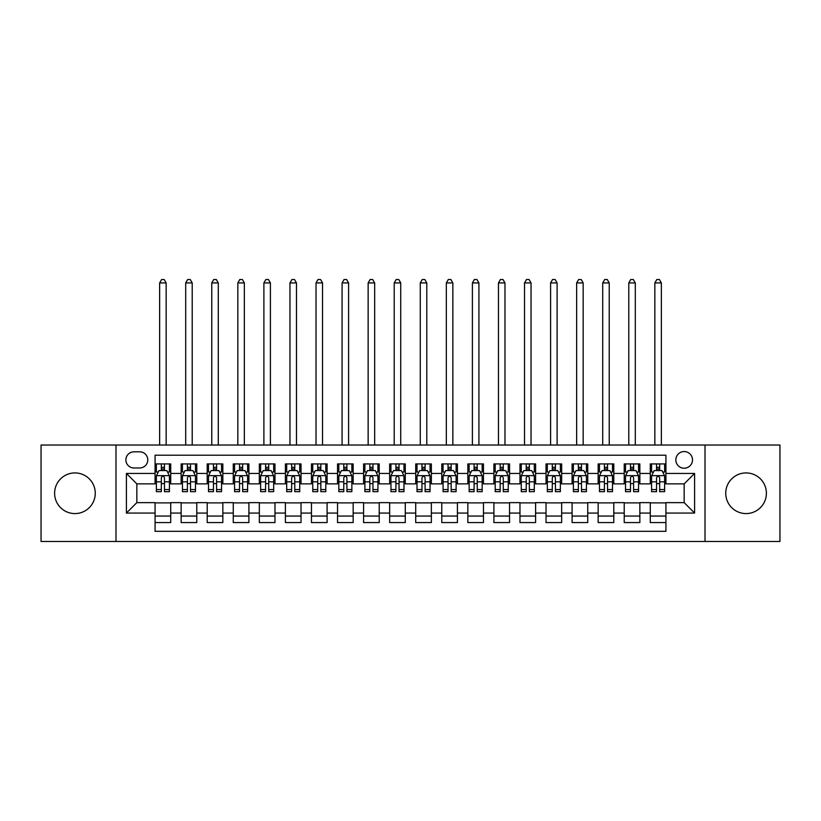 <?xml version="1.0" encoding="UTF-8"?>
<svg xmlns="http://www.w3.org/2000/svg" width="821" height="821" viewBox="0 0 821 821"><rect width="100%" height="100%" fill="white"/><g stroke="black" fill="none" stroke-linecap="round" stroke-linejoin="round"><path stroke-width="1.23" d="M746.063 472.927A20.33 20.33 0 0 0 725.733 493.247A20.33 20.33 0 0 0 746.063 513.577A20.33 20.33 0 0 0 766.393 493.247A20.33 20.33 0 0 0 746.063 472.927M74.937 472.927A20.33 20.33 0 0 0 54.607 493.247A20.33 20.33 0 0 0 74.937 513.577A20.33 20.33 0 0 0 95.267 493.247A20.33 20.33 0 0 0 74.937 472.927M684.17 451.55A8.343 8.343 0 0 0 675.827 459.893A8.343 8.343 0 0 0 684.17 468.227A8.343 8.343 0 0 0 692.503 459.893A8.343 8.343 0 0 0 684.17 451.55M705.013 541.47L779.95 541.47L779.95 445.033L705.013 445.033L705.013 541.47L115.987 541.47L115.987 445.033L41.05 445.033L41.05 541.47L115.987 541.47M665.923 463.927L650.283 463.927L650.283 473.44L639.857 473.44L639.857 483.867L650.283 483.867L650.283 473.44M639.857 473.44L639.857 463.927L624.217 463.927L624.217 473.44L613.8 473.44L613.8 483.867L624.217 483.867L624.217 473.44M613.8 473.44L613.8 463.927L598.16 463.927L598.16 473.44L587.733 473.44L587.733 483.867L598.16 483.867L598.16 473.44M587.733 473.44L587.733 463.927L572.093 463.927L572.093 473.44L561.667 473.44L561.667 483.867L572.093 483.867L572.093 473.44M561.667 473.44L561.667 463.927L546.027 463.927L546.027 473.44L535.6 473.44L535.6 483.867L546.027 483.867L546.027 473.44M535.6 473.44L535.6 463.927L519.97 463.927L519.97 473.44L509.543 473.44L509.543 483.867L519.97 483.867L519.97 473.44M509.543 473.44L509.543 463.927L493.903 463.927L493.903 473.44L483.477 473.44L483.477 483.867L493.903 483.867L493.903 473.44M483.477 473.44L483.477 463.927L467.837 463.927L467.837 473.44L457.41 473.44L457.41 483.867L467.837 483.867L467.837 473.44M457.41 473.44L457.41 463.927L441.78 463.927L441.78 473.44L431.353 473.44L431.353 483.867L441.78 483.867L441.78 473.44M431.353 473.44L431.353 463.927L415.713 463.927L415.713 473.44L405.287 473.44L405.287 483.867L415.713 483.867L415.713 473.44M405.287 473.44L405.287 463.927L389.647 463.927L389.647 473.44L379.22 473.44L379.22 483.867L389.647 483.867L389.647 473.44M379.22 473.44L379.22 463.927L363.59 463.927L363.59 473.44L353.163 473.44L353.163 483.867L363.59 483.867L363.59 473.44M353.163 473.44L353.163 463.927L337.523 463.927L337.523 473.44L327.097 473.44L327.097 483.867L337.523 483.867L337.523 473.44M327.097 473.44L327.097 463.927L311.457 463.927L311.457 473.44L301.03 473.44L301.03 483.867L311.457 483.867L311.457 473.44M301.03 473.44L301.03 463.927L285.4 463.927L285.4 473.44L274.973 473.44L274.973 483.867L285.4 483.867L285.4 473.44M274.973 473.44L274.973 463.927L259.333 463.927L259.333 473.44L248.907 473.44L248.907 483.867L259.333 483.867L259.333 473.44M248.907 473.44L248.907 463.927L233.267 463.927L233.267 473.44L222.84 473.44L222.84 483.867L233.267 483.867L233.267 473.44M222.84 473.44L222.84 463.927L207.2 463.927L207.2 473.44L196.783 473.44L196.783 483.867L207.2 483.867L207.2 473.44M196.783 473.44L196.783 463.927L181.143 463.927L181.143 483.867L170.717 483.867L170.717 463.927L155.077 463.927M155.077 522.577L170.717 522.577L170.717 502.637L181.143 502.637L181.143 522.577L196.783 522.577L196.783 502.637L207.2 502.637L207.2 513.063L196.783 513.063M207.2 513.063L207.2 522.577L222.84 522.577L222.84 502.637L233.267 502.637L233.267 513.063L222.84 513.063M233.267 513.063L233.267 522.577L248.907 522.577L248.907 502.637L259.333 502.637L259.333 513.063L248.907 513.063M259.333 513.063L259.333 522.577L274.973 522.577L274.973 502.637L285.4 502.637L285.4 513.063L274.973 513.063M285.4 513.063L285.4 522.577L301.03 522.577L301.03 502.637L311.457 502.637L311.457 513.063L301.03 513.063M311.457 513.063L311.457 522.577L327.097 522.577L327.097 502.637L337.523 502.637L337.523 513.063L327.097 513.063M337.523 513.063L337.523 522.577L353.163 522.577L353.163 502.637L363.59 502.637L363.59 513.063L353.163 513.063M363.59 513.063L363.59 522.577L379.22 522.577L379.22 502.637L389.647 502.637L389.647 513.063L379.22 513.063M389.647 513.063L389.647 522.577L405.287 522.577L405.287 502.637L415.713 502.637L415.713 513.063L405.287 513.063M415.713 513.063L415.713 522.577L431.353 522.577L431.353 502.637L441.78 502.637L441.78 513.063L431.353 513.063M441.78 513.063L441.78 522.577L457.41 522.577L457.41 502.637L467.837 502.637L467.837 513.063L457.41 513.063M467.837 513.063L467.837 522.577L483.477 522.577L483.477 502.637L493.903 502.637L493.903 513.063L483.477 513.063M493.903 513.063L493.903 522.577L509.543 522.577L509.543 502.637L519.97 502.637L519.97 513.063L509.543 513.063M519.97 513.063L519.97 522.577L535.6 522.577L535.6 502.637L546.027 502.637L546.027 513.063L535.6 513.063M546.027 513.063L546.027 522.577L561.667 522.577L561.667 502.637L572.093 502.637L572.093 513.063L561.667 513.063M572.093 513.063L572.093 522.577L587.733 522.577L587.733 502.637L598.16 502.637L598.16 513.063L587.733 513.063M598.16 513.063L598.16 522.577L613.8 522.577L613.8 502.637L624.217 502.637L624.217 513.063L613.8 513.063M624.217 513.063L624.217 522.577L639.857 522.577L639.857 502.637L650.283 502.637L650.283 513.063L639.857 513.063M133.967 467.97L139.703 467.97A8.077 8.077 0 0 0 147.78 459.893A8.077 8.077 0 0 0 139.703 451.807L133.967 451.807A8.077 8.077 0 0 0 125.89 459.893A8.077 8.077 0 0 0 133.967 467.97M705.013 445.033L115.987 445.033M665.923 473.44L665.923 455.203L155.077 455.203L155.077 483.867L136.83 483.867L136.83 502.637L155.077 502.637L155.077 531.3L665.923 531.3L665.923 502.637L684.17 502.637L684.17 483.867L665.923 483.867L665.923 473.44L694.597 473.44L694.597 513.063L665.923 513.063M155.077 513.063L126.403 513.063L126.403 473.44L155.077 473.44M650.283 513.063L650.283 522.577L665.923 522.577M155.077 470.443L156.38 470.443M161.337 470.443L164.457 470.443M169.413 470.443L170.717 470.443M155.077 483.61L156.38 483.61M161.337 483.61L164.457 483.61M169.413 483.61L170.717 483.61M155.077 502.893L170.717 502.893M155.077 516.06L170.717 516.06M181.143 483.61L182.447 483.61M187.393 483.61L190.523 483.61M195.48 483.61L196.783 483.61M181.143 470.443L182.447 470.443M187.393 470.443L190.523 470.443M195.48 470.443L196.783 470.443M181.143 502.893L196.783 502.893M181.143 516.06L196.783 516.06M207.2 502.893L222.84 502.893M207.2 516.06L222.84 516.06M207.2 470.443L208.503 470.443M213.46 470.443L216.59 470.443M221.537 470.443L222.84 470.443M207.2 483.61L208.503 483.61M213.46 483.61L216.59 483.61M221.537 483.61L222.84 483.61M233.267 502.893L248.907 502.893M233.267 516.06L248.907 516.06M233.267 470.443L234.57 470.443M239.527 470.443L242.647 470.443M247.603 470.443L248.907 470.443M233.267 483.61L234.57 483.61M239.527 483.61L242.647 483.61M247.603 483.61L248.907 483.61M259.333 502.893L274.973 502.893M259.333 516.06L274.973 516.06M259.333 470.443L260.637 470.443M265.583 470.443L268.713 470.443M273.67 470.443L274.973 470.443M259.333 483.61L260.637 483.61M265.583 483.61L268.713 483.61M273.67 483.61L274.973 483.61M285.4 502.893L301.03 502.893M285.4 516.06L301.03 516.06M285.4 470.443L286.703 470.443M291.65 470.443L294.78 470.443M299.727 470.443L301.03 470.443M285.4 483.61L286.703 483.61M291.65 483.61L294.78 483.61M299.727 483.61L301.03 483.61M311.457 502.893L327.097 502.893M311.457 516.06L327.097 516.06M311.457 470.443L312.76 470.443M317.717 470.443L320.837 470.443M325.793 470.443L327.097 470.443M311.457 483.61L312.76 483.61M317.717 483.61L320.837 483.61M325.793 483.61L327.097 483.61M337.523 502.893L353.163 502.893M337.523 516.06L353.163 516.06M337.523 470.443L338.827 470.443M343.773 470.443L346.903 470.443M351.86 470.443L353.163 470.443M337.523 483.61L338.827 483.61M343.773 483.61L346.903 483.61M351.86 483.61L353.163 483.61M363.59 502.893L379.22 502.893M363.59 516.06L379.22 516.06M363.59 470.443L364.893 470.443M369.84 470.443L372.97 470.443M377.917 470.443L379.22 470.443M363.59 483.61L364.893 483.61M369.84 483.61L372.97 483.61M377.917 483.61L379.22 483.61M389.647 502.893L405.287 502.893M389.647 516.06L405.287 516.06M389.647 470.443L390.95 470.443M395.907 470.443L399.037 470.443M403.983 470.443L405.287 470.443M389.647 483.61L390.95 483.61M395.907 483.61L399.037 483.61M403.983 483.61L405.287 483.61M415.713 502.893L431.353 502.893M415.713 516.06L431.353 516.06M415.713 470.443L417.017 470.443M421.963 470.443L425.093 470.443M430.05 470.443L431.353 470.443M415.713 483.61L417.017 483.61M421.963 483.61L425.093 483.61M430.05 483.61L431.353 483.61M441.78 502.893L457.41 502.893M441.78 516.06L457.41 516.06M441.78 470.443L443.083 470.443M448.03 470.443L451.16 470.443M456.107 470.443L457.41 470.443M441.78 483.61L443.083 483.61M448.03 483.61L451.16 483.61M456.107 483.61L457.41 483.61M467.837 502.893L483.477 502.893M467.837 516.06L483.477 516.06M467.837 470.443L469.14 470.443M474.097 470.443L477.227 470.443M482.173 470.443L483.477 470.443M467.837 483.61L469.14 483.61M474.097 483.61L477.227 483.61M482.173 483.61L483.477 483.61M493.903 502.893L509.543 502.893M493.903 516.06L509.543 516.06M493.903 470.443L495.207 470.443M500.163 470.443L503.283 470.443M508.24 470.443L509.543 470.443M493.903 483.61L495.207 483.61M500.163 483.61L503.283 483.61M508.24 483.61L509.543 483.61M519.97 502.893L535.6 502.893M519.97 516.06L535.6 516.06M519.97 470.443L521.273 470.443M526.22 470.443L529.35 470.443M534.297 470.443L535.6 470.443M519.97 483.61L521.273 483.61M526.22 483.61L529.35 483.61M534.297 483.61L535.6 483.61M546.027 502.893L561.667 502.893M546.027 516.06L561.667 516.06M546.027 470.443L547.33 470.443M552.287 470.443L555.417 470.443M560.363 470.443L561.667 470.443M546.027 483.61L547.33 483.61M552.287 483.61L555.417 483.61M560.363 483.61L561.667 483.61M572.093 502.893L587.733 502.893M572.093 516.06L587.733 516.06M572.093 470.443L573.397 470.443M578.353 470.443L581.473 470.443M586.43 470.443L587.733 470.443M572.093 483.61L573.397 483.61M578.353 483.61L581.473 483.61M586.43 483.61L587.733 483.61M598.16 502.893L613.8 502.893M598.16 516.06L613.8 516.06M598.16 470.443L599.463 470.443M604.41 470.443L607.54 470.443M612.497 470.443L613.8 470.443M598.16 483.61L599.463 483.61M604.41 483.61L607.54 483.61M612.497 483.61L613.8 483.61M624.217 502.893L639.857 502.893M624.217 516.06L639.857 516.06M624.217 470.443L625.52 470.443M630.477 470.443L633.607 470.443M638.553 470.443L639.857 470.443M624.217 483.61L625.52 483.61M630.477 483.61L633.607 483.61M638.553 483.61L639.857 483.61M650.283 502.893L665.923 502.893M650.283 516.06L665.923 516.06M650.283 470.443L651.587 470.443M656.543 470.443L659.663 470.443M664.62 470.443L665.923 470.443M650.283 483.61L651.587 483.61M656.543 483.61L659.663 483.61M664.62 483.61L665.923 483.61M136.83 483.867L126.403 473.44M136.83 502.637L126.403 513.063M694.597 473.44L684.17 483.867M694.597 513.063L684.17 502.637M164.457 463.927L164.457 470.577L164.457 467.323L161.337 467.323M169.413 489.562L164.457 489.562L164.457 491.687L169.413 491.687L169.413 475.79L166.807 470.577L158.987 470.577L156.38 475.79L156.38 491.687L161.337 491.687L161.337 489.562L156.38 489.562M158.268 472.013L156.38 472.013L156.38 463.927M156.38 472.065L156.38 467.323M169.413 472.065L169.413 467.323M167.525 472.013L169.413 472.013L169.413 463.927M161.337 470.577L161.337 463.927M164.457 489.562L164.457 477.74C163.42 475.739 162.373 475.739 161.337 477.74L161.337 486.535M156.38 481.835L161.337 481.835L161.337 489.562M166.15 445.033L166.15 282.917L159.643 282.917L159.643 445.033M159.643 282.917L161.593 279.53L164.2 279.53L166.15 282.917M190.523 463.927L190.523 470.577L190.523 467.323L187.393 467.323M195.48 489.562L190.523 489.562L190.523 491.687L195.48 491.687L195.48 475.79L192.873 470.577L185.053 470.577L182.447 475.79L182.447 491.687L187.393 491.687L187.393 489.562L182.447 489.562M184.335 472.013L182.447 472.013L182.447 463.927M182.447 472.065L182.447 467.323M195.48 472.065L195.48 467.323M193.592 472.013L195.48 472.013L195.48 463.927M187.393 470.577L187.393 463.927M190.523 489.562L190.523 477.74C189.487 475.739 188.44 475.739 187.393 477.74L187.393 486.535M182.447 481.835L187.393 481.835L187.393 489.562M192.217 445.033L192.217 282.917L185.7 282.917L185.7 445.033M185.7 282.917L187.66 279.53L190.267 279.53L192.217 282.917M216.59 463.927L216.59 470.577L216.59 467.323L213.46 467.323M221.537 489.562L216.59 489.562L216.59 491.687L221.537 491.687L221.537 475.79L218.93 470.577L211.11 470.577L208.503 475.79L208.503 491.687L213.46 491.687L213.46 489.562L208.503 489.562M210.402 472.013L208.503 472.013L208.503 463.927M208.503 472.065L208.503 467.323M221.537 472.065L221.537 467.323M219.648 472.013L221.537 472.013L221.537 463.927M213.46 470.577L213.46 463.927M216.59 489.562L216.59 477.74C215.543 475.739 214.507 475.739 213.46 477.74L213.46 486.535M208.503 481.835L213.46 481.835L213.46 489.562M218.283 445.033L218.283 282.917L211.767 282.917L211.767 445.033M211.767 282.917L213.717 279.53L216.323 279.53L218.283 282.917M242.647 463.927L242.647 470.577L242.647 467.323L239.527 467.323M247.603 489.562L242.647 489.562L242.647 491.687L247.603 491.687L247.603 475.79L244.997 470.577L237.177 470.577L234.57 475.79L234.57 491.687L239.527 491.687L239.527 489.562L234.57 489.562M236.458 472.013L234.57 472.013L234.57 463.927M234.57 472.065L234.57 467.323M247.603 472.065L247.603 467.323M245.715 472.013L247.603 472.013L247.603 463.927M239.527 470.577L239.527 463.927M242.647 489.562L242.647 477.74C241.61 475.739 240.563 475.739 239.527 477.74L239.527 486.535M234.57 481.835L239.527 481.835L239.527 489.562M244.35 445.033L244.35 282.917L237.833 282.917L237.833 445.033M237.833 282.917L239.783 279.53L242.39 279.53L244.35 282.917M268.713 463.927L268.713 470.577L268.713 467.323L265.583 467.323M273.67 489.562L268.713 489.562L268.713 491.687L273.67 491.687L273.67 475.79L271.063 470.577L263.243 470.577L260.637 475.79L260.637 491.687L265.583 491.687L265.583 489.562L260.637 489.562M262.525 472.013L260.637 472.013L260.637 463.927M260.637 472.065L260.637 467.323M273.67 472.065L273.67 467.323M271.782 472.013L273.67 472.013L273.67 463.927M265.583 470.577L265.583 463.927M268.713 489.562L268.713 477.74C267.677 475.739 266.63 475.739 265.583 477.74L265.583 486.535M260.637 481.835L265.583 481.835L265.583 489.562M270.407 445.033L270.407 282.917L263.89 282.917L263.89 445.033M263.89 282.917L265.85 279.53L268.457 279.53L270.407 282.917M294.78 463.927L294.78 470.577L294.78 467.323L291.65 467.323M299.727 489.562L294.78 489.562L294.78 491.687L299.727 491.687L299.727 475.79L297.12 470.577L289.3 470.577L286.703 475.79L286.703 491.687L291.65 491.687L291.65 489.562L286.703 489.562M288.592 472.013L286.703 472.013L286.703 463.927M286.703 472.065L286.703 467.323M299.727 472.065L299.727 467.323M297.838 472.013L299.727 472.013L299.727 463.927M291.65 470.577L291.65 463.927M294.78 489.562L294.78 477.74C293.733 475.739 292.697 475.739 291.65 477.74L291.65 486.535M286.703 481.835L291.65 481.835L291.65 489.562M296.473 445.033L296.473 282.917L289.957 282.917L289.957 445.033M289.957 282.917L291.907 279.53L294.513 279.53L296.473 282.917M320.837 463.927L320.837 470.577L320.837 467.323L317.717 467.323M325.793 489.562L320.837 489.562L320.837 491.687L325.793 491.687L325.793 475.79L323.187 470.577L315.367 470.577L312.76 475.79L312.76 491.687L317.717 491.687L317.717 489.562L312.76 489.562M314.648 472.013L312.76 472.013L312.76 463.927M312.76 472.065L312.76 467.323M325.793 472.065L325.793 467.323M323.905 472.013L325.793 472.013L325.793 463.927M317.717 470.577L317.717 463.927M320.837 489.562L320.837 477.74C319.8 475.739 318.753 475.739 317.717 477.74L317.717 486.535M312.76 481.835L317.717 481.835L317.717 489.562M322.54 445.033L322.54 282.917L316.023 282.917L316.023 445.033M316.023 282.917L317.973 279.53L320.58 279.53L322.54 282.917M346.903 463.927L346.903 470.577L346.903 467.323L343.773 467.323M351.86 489.562L346.903 489.562L346.903 491.687L351.86 491.687L351.86 475.79L349.253 470.577L341.433 470.577L338.827 475.79L338.827 491.687L343.773 491.687L343.773 489.562L338.827 489.562M340.715 472.013L338.827 472.013L338.827 463.927M338.827 472.065L338.827 467.323M351.86 472.065L351.86 467.323M349.972 472.013L351.86 472.013L351.86 463.927M343.773 470.577L343.773 463.927M346.903 489.562L346.903 477.74C345.867 475.739 344.82 475.739 343.773 477.74L343.773 486.535M338.827 481.835L343.773 481.835L343.773 489.562M348.597 445.033L348.597 282.917L342.08 282.917L342.08 445.033M342.08 282.917L344.04 279.53L346.647 279.53L348.597 282.917M372.97 463.927L372.97 470.577L372.97 467.323L369.84 467.323M377.917 489.562L372.97 489.562L372.97 491.687L377.917 491.687L377.917 475.79L375.31 470.577L367.5 470.577L364.893 475.79L364.893 491.687L369.84 491.687L369.84 489.562L364.893 489.562M366.782 472.013L364.893 472.013L364.893 463.927M364.893 472.065L364.893 467.323M377.917 472.065L377.917 467.323M376.028 472.013L377.917 472.013L377.917 463.927M369.84 470.577L369.84 463.927M372.97 489.562L372.97 477.74C371.923 475.739 370.887 475.739 369.84 477.74L369.84 486.535M364.893 481.835L369.84 481.835L369.84 489.562M374.663 445.033L374.663 282.917L368.147 282.917L368.147 445.033M368.147 282.917L370.097 279.53L372.703 279.53L374.663 282.917M399.037 463.927L399.037 470.577L399.037 467.323L395.907 467.323M403.983 489.562L399.037 489.562L399.037 491.687L403.983 491.687L403.983 475.79L401.377 470.577L393.557 470.577L390.95 475.79L390.95 491.687L395.907 491.687L395.907 489.562L390.95 489.562M392.838 472.013L390.95 472.013L390.95 463.927M390.95 472.065L390.95 467.323M403.983 472.065L403.983 467.323M402.095 472.013L403.983 472.013L403.983 463.927M395.907 470.577L395.907 463.927M399.037 489.562L399.037 477.74C397.99 475.739 396.954 475.739 395.907 477.74L395.907 486.535M390.95 481.835L395.907 481.835L395.907 489.562M400.73 445.033L400.73 282.917L394.213 282.917L394.213 445.033M394.213 282.917L396.163 279.53L398.77 279.53L400.73 282.917M425.093 463.927L425.093 470.577L425.093 467.323L421.963 467.323M430.05 489.562L425.093 489.562L425.093 491.687L430.05 491.687L430.05 475.79L427.443 470.577L419.623 470.577L417.017 475.79L417.017 491.687L421.963 491.687L421.963 489.562L417.017 489.562M418.905 472.013L417.017 472.013L417.017 463.927M417.017 472.065L417.017 467.323M430.05 472.065L430.05 467.323M428.162 472.013L430.05 472.013L430.05 463.927M421.963 470.577L421.963 463.927M425.093 489.562L425.093 477.74C424.057 475.739 423.01 475.739 421.963 477.74L421.963 486.535M417.017 481.835L421.963 481.835L421.963 489.562M426.787 445.033L426.787 282.917L420.27 282.917L420.27 445.033M420.27 282.917L422.23 279.53L424.837 279.53L426.787 282.917M451.16 463.927L451.16 470.577L451.16 467.323L448.03 467.323M456.107 489.562L451.16 489.562L451.16 491.687L456.107 491.687L456.107 475.79L453.5 470.577L445.69 470.577L443.083 475.79L443.083 491.687L448.03 491.687L448.03 489.562L443.083 489.562M444.972 472.013L443.083 472.013L443.083 463.927M443.083 472.065L443.083 467.323M456.107 472.065L456.107 467.323M454.218 472.013L456.107 472.013L456.107 463.927M448.03 470.577L448.03 463.927M451.16 489.562L451.16 477.74C450.113 475.739 449.077 475.739 448.03 477.74L448.03 486.535M443.083 481.835L448.03 481.835L448.03 489.562M452.853 445.033L452.853 282.917L446.337 282.917L446.337 445.033M446.337 282.917L448.297 279.53L450.903 279.53L452.853 282.917M477.227 463.927L477.227 470.577L477.227 467.323L474.097 467.323M482.173 489.562L477.227 489.562L477.227 491.687L482.173 491.687L482.173 475.79L479.567 470.577L471.747 470.577L469.14 475.79L469.14 491.687L474.097 491.687L474.097 489.562L469.14 489.562M471.028 472.013L469.14 472.013L469.14 463.927M469.14 472.065L469.14 467.323M482.173 472.065L482.173 467.323M480.285 472.013L482.173 472.013L482.173 463.927M474.097 470.577L474.097 463.927M477.227 489.562L477.227 477.74C476.18 475.739 475.143 475.739 474.097 477.74L474.097 486.535M469.14 481.835L474.097 481.835L474.097 489.562M478.92 445.033L478.92 282.917L472.403 282.917L472.403 445.033M472.403 282.917L474.353 279.53L476.96 279.53L478.92 282.917M503.283 463.927L503.283 470.577L503.283 467.323L500.163 467.323M508.24 489.562L503.283 489.562L503.283 491.687L508.24 491.687L508.24 475.79L505.633 470.577L497.813 470.577L495.207 475.79L495.207 491.687L500.163 491.687L500.163 489.562L495.207 489.562M497.095 472.013L495.207 472.013L495.207 463.927M495.207 472.065L495.207 467.323M508.24 472.065L508.24 467.323M506.352 472.013L508.24 472.013L508.24 463.927M500.163 470.577L500.163 463.927M503.283 489.562L503.283 477.74C502.247 475.739 501.2 475.739 500.163 477.74L500.163 486.535M495.207 481.835L500.163 481.835L500.163 489.562M504.977 445.033L504.977 282.917L498.46 282.917L498.46 445.033M498.46 282.917L500.42 279.53L503.027 279.53L504.977 282.917M529.35 463.927L529.35 470.577L529.35 467.323L526.22 467.323M534.297 489.562L529.35 489.562L529.35 491.687L534.297 491.687L534.297 475.79L531.7 470.577L523.88 470.577L521.273 475.79L521.273 491.687L526.22 491.687L526.22 489.562L521.273 489.562M523.162 472.013L521.273 472.013L521.273 463.927M521.273 472.065L521.273 467.323M534.297 472.065L534.297 467.323M532.408 472.013L534.297 472.013L534.297 463.927M526.22 470.577L526.22 463.927M529.35 489.562L529.35 477.74C528.313 475.739 527.267 475.739 526.22 477.74L526.22 486.535M521.273 481.835L526.22 481.835L526.22 489.562M531.043 445.033L531.043 282.917L524.527 282.917L524.527 445.033M524.527 282.917L526.487 279.53L529.093 279.53L531.043 282.917M555.417 463.927L555.417 470.577L555.417 467.323L552.287 467.323M560.363 489.562L555.417 489.562L555.417 491.687L560.363 491.687L560.363 475.79L557.757 470.577L549.937 470.577L547.33 475.79L547.33 491.687L552.287 491.687L552.287 489.562L547.33 489.562M549.218 472.013L547.33 472.013L547.33 463.927M547.33 472.065L547.33 467.323M560.363 472.065L560.363 467.323M558.475 472.013L560.363 472.013L560.363 463.927M552.287 470.577L552.287 463.927M555.417 489.562L555.417 477.74C554.37 475.739 553.333 475.739 552.287 477.74L552.287 486.535M547.33 481.835L552.287 481.835L552.287 489.562M557.11 445.033L557.11 282.917L550.593 282.917L550.593 445.033M550.593 282.917L552.543 279.53L555.15 279.53L557.11 282.917M581.473 463.927L581.473 470.577L581.473 467.323L578.353 467.323M586.43 489.562L581.473 489.562L581.473 491.687L586.43 491.687L586.43 475.79L583.823 470.577L576.003 470.577L573.397 475.79L573.397 491.687L578.353 491.687L578.353 489.562L573.397 489.562M575.285 472.013L573.397 472.013L573.397 463.927M573.397 472.065L573.397 467.323M586.43 472.065L586.43 467.323M584.542 472.013L586.43 472.013L586.43 463.927M578.353 470.577L578.353 463.927M581.473 489.562L581.473 477.74C580.437 475.739 579.39 475.739 578.353 477.74L578.353 486.535M573.397 481.835L578.353 481.835L578.353 489.562M583.167 445.033L583.167 282.917L576.65 282.917L576.65 445.033M576.65 282.917L578.61 279.53L581.217 279.53L583.167 282.917M607.54 463.927L607.54 470.577L607.54 467.323L604.41 467.323M612.497 489.562L607.54 489.562L607.54 491.687L612.497 491.687L612.497 475.79L609.89 470.577L602.07 470.577L599.463 475.79L599.463 491.687L604.41 491.687L604.41 489.562L599.463 489.562M601.352 472.013L599.463 472.013L599.463 463.927M599.463 472.065L599.463 467.323M612.497 472.065L612.497 467.323M610.598 472.013L612.497 472.013L612.497 463.927M604.41 470.577L604.41 463.927M607.54 489.562L607.54 477.74C606.503 475.739 605.457 475.739 604.41 477.74L604.41 486.535M599.463 481.835L604.41 481.835L604.41 489.562M609.233 445.033L609.233 282.917L602.717 282.917L602.717 445.033M602.717 282.917L604.677 279.53L607.283 279.53L609.233 282.917M633.607 463.927L633.607 470.577L633.607 467.323L630.477 467.323M638.553 489.562L633.607 489.562L633.607 491.687L638.553 491.687L638.553 475.79L635.947 470.577L628.127 470.577L625.52 475.79L625.52 491.687L630.477 491.687L630.477 489.562L625.52 489.562M627.408 472.013L625.52 472.013L625.52 463.927M625.52 472.065L625.52 467.323M638.553 472.065L638.553 467.323M636.665 472.013L638.553 472.013L638.553 463.927M630.477 470.577L630.477 463.927M633.607 489.562L633.607 477.74C632.56 475.739 631.523 475.739 630.477 477.74L630.477 486.535M625.52 481.835L630.477 481.835L630.477 489.562M635.3 445.033L635.3 282.917L628.783 282.917L628.783 445.033M628.783 282.917L630.733 279.53L633.34 279.53L635.3 282.917M659.663 463.927L659.663 470.577L659.663 467.323L656.543 467.323M664.62 489.562L659.663 489.562L659.663 491.687L664.62 491.687L664.62 475.79L662.013 470.577L654.193 470.577L651.587 475.79L651.587 491.687L656.543 491.687L656.543 489.562L651.587 489.562M653.475 472.013L651.587 472.013L651.587 463.927M651.587 472.065L651.587 467.323M664.62 472.065L664.62 467.323M662.732 472.013L664.62 472.013L664.62 463.927M656.543 470.577L656.543 463.927M659.663 489.562L659.663 477.74C658.627 475.739 657.58 475.739 656.543 477.74L656.543 486.535M651.587 481.835L656.543 481.835L656.543 489.562M661.357 445.033L661.357 282.917L654.85 282.917L654.85 445.033M654.85 282.917L656.8 279.53L659.407 279.53L661.357 282.917M181.143 513.063L170.717 513.063M181.143 473.44L170.717 473.44M169.352 475.657L156.442 475.657M169.413 481.835L164.457 481.835M164.457 468.976L161.337 468.976M195.408 475.657L182.508 475.657M195.48 481.835L190.523 481.835M190.523 468.976L187.393 468.976M221.475 475.657L208.575 475.657M221.537 481.835L216.59 481.835M216.59 468.976L213.46 468.976M247.542 475.657L234.632 475.657M247.603 481.835L242.647 481.835M242.647 468.976L239.527 468.976M273.598 475.657L260.698 475.657M273.67 481.835L268.713 481.835M268.713 468.976L265.583 468.976M299.665 475.657L286.765 475.657M299.727 481.835L294.78 481.835M294.78 468.976L291.65 468.976M325.732 475.657L312.832 475.657M325.793 481.835L320.837 481.835M320.837 468.976L317.717 468.976M351.788 475.657L338.888 475.657M351.86 481.835L346.903 481.835M346.903 468.976L343.773 468.976M377.855 475.657L364.955 475.657M377.917 481.835L372.97 481.835M372.97 468.976L369.84 468.976M403.922 475.657L391.022 475.657M403.983 481.835L399.037 481.835M399.037 468.976L395.907 468.976M429.978 475.657L417.078 475.657M430.05 481.835L425.093 481.835M425.093 468.976L421.963 468.976M456.045 475.657L443.145 475.657M456.107 481.835L451.16 481.835M451.16 468.976L448.03 468.976M482.112 475.657L469.212 475.657M482.173 481.835L477.227 481.835M477.227 468.976L474.097 468.976M508.168 475.657L495.268 475.657M508.24 481.835L503.283 481.835M503.283 468.976L500.163 468.976M534.235 475.657L521.335 475.657M534.297 481.835L529.35 481.835M529.35 468.976L526.22 468.976M560.302 475.657L547.402 475.657M560.363 481.835L555.417 481.835M555.417 468.976L552.287 468.976M586.368 475.657L573.458 475.657M586.43 481.835L581.473 481.835M581.473 468.976L578.353 468.976M612.425 475.657L599.525 475.657M612.497 481.835L607.54 481.835M607.54 468.976L604.41 468.976M638.492 475.657L625.592 475.657M638.553 481.835L633.607 481.835M633.607 468.976L630.477 468.976M664.558 475.657L651.648 475.657M664.62 481.835L659.663 481.835M659.663 468.976L656.543 468.976"/></g></svg>
